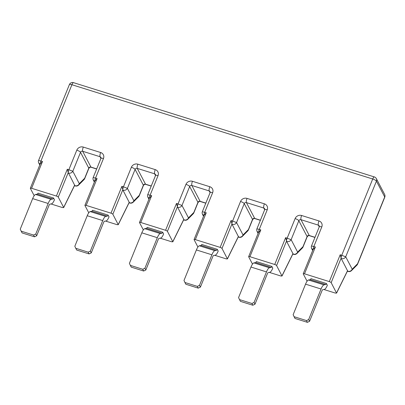 <?xml version="1.0" encoding="UTF-8"?>
<svg xmlns="http://www.w3.org/2000/svg" width="405" height="405" viewBox="0 0 405 405"><rect width="100%" height="100%" fill="white"/><g stroke="black" fill="none" stroke-linecap="round" stroke-linejoin="round"><path stroke-width="0.61" d="M143.345 229.913L139.517 222.598A1.696 0.446 22.1 0 1 139.497 222.446A1.696 0.446 22.1 0 1 140.763 222.502L165.574 230.278A1.696 0.446 22.1 0 1 167.427 231.346L177.41 206.763L176.469 203.447L165.574 230.278M197.923 247.02L194.096 239.704A1.696 0.446 22.1 0 1 194.076 239.552A1.696 0.446 22.1 0 1 195.342 239.608L220.153 247.379A1.696 0.446 22.1 0 1 222.011 248.452L231.989 223.869L231.047 220.553L220.153 247.379M252.507 264.126L248.68 256.81A1.696 0.446 22.1 0 1 248.655 256.659A1.696 0.446 22.1 0 1 249.92 256.709L274.732 264.485A1.696 0.446 22.1 0 1 276.59 265.558L286.568 240.975L285.626 237.654L274.732 264.485M307.086 281.227L303.259 273.917A1.696 0.446 22.1 0 1 303.234 273.765A1.696 0.446 22.1 0 1 304.499 273.815L329.311 281.591A1.696 0.446 22.1 0 1 331.168 282.665L341.147 258.081L340.205 254.76L329.311 281.591M34.187 195.701L30.36 188.391A1.696 0.446 22.1 0 1 30.34 188.239A1.696 0.446 22.1 0 1 31.605 188.29L56.411 196.066A1.696 0.446 22.1 0 1 58.269 197.134L68.253 172.555L67.311 169.234L56.411 196.066M88.766 212.807L84.939 205.492A1.696 0.446 22.1 0 1 84.918 205.34A1.696 0.446 22.1 0 1 86.184 205.396L110.995 213.172A1.696 0.446 22.1 0 1 112.848 214.24L122.831 189.661L121.89 186.34L110.995 213.172M323.884 289.489L335.32 293.073L336.575 293.124L331.168 282.665M309.572 321.312L321.975 290.765A1.696 0.486 107.4 0 1 322.709 289.727L324.44 289.378A6.784 1.944 -72.6 0 0 327.356 285.287L326.435 283.53L310.929 278.67A1.696 0.486 -72.6 0 1 310.22 279.652L308.488 280.007A6.784 1.944 107.4 0 0 305.552 284.148L293.144 314.695L294.081 316.695L306.484 320.583L307.405 322.339L309.572 321.312L308.65 319.555L321.054 289.008L305.552 284.148M269.305 272.383L280.741 275.967L281.996 276.023L276.59 265.558M254.993 304.206L267.396 273.658A1.696 0.486 107.4 0 1 268.13 272.621L269.862 272.271A6.784 1.944 -72.6 0 0 272.778 268.186L271.856 266.424L256.35 261.564A1.696 0.486 -72.6 0 1 255.641 262.546L253.91 262.901A6.784 1.944 107.4 0 0 250.968 267.042L238.565 297.589L239.502 299.594L251.905 303.477L252.826 305.238L254.993 304.206L254.072 302.449L266.475 271.902L250.968 267.042M214.726 255.277L226.162 258.861L227.418 258.916L222.011 248.452M200.414 287.099L212.817 256.552A1.696 0.486 107.4 0 1 213.551 255.52L215.283 255.165A6.784 1.944 -72.6 0 0 218.199 251.08L217.277 249.318L201.771 244.463A1.696 0.486 -72.6 0 1 201.062 245.44L199.331 245.794A6.784 1.944 107.4 0 0 196.39 249.936L183.986 280.483L184.923 282.488L197.326 286.375L198.248 288.132L200.414 287.099L199.493 285.343L211.896 254.796L196.39 249.936M160.147 238.17L171.583 241.755L172.834 241.81L167.427 231.346M145.835 269.993L158.239 239.446A1.696 0.486 107.4 0 1 158.973 238.413L160.704 238.059A6.784 1.944 -72.6 0 0 163.62 233.974L162.699 232.217L147.192 227.357A1.696 0.486 -72.6 0 1 146.483 228.334L144.752 228.688A6.784 1.944 107.4 0 0 141.811 232.829L129.408 263.377L130.344 265.381L142.747 269.269L143.669 271.026L145.835 269.993L144.914 268.237L157.317 237.689L141.811 232.829M105.568 221.064L116.999 224.648L118.255 224.704L112.848 214.24M91.257 252.887L103.66 222.34A1.696 0.486 107.4 0 1 104.394 221.307L106.12 220.953A6.784 1.944 -72.6 0 0 109.041 216.867L108.12 215.111L92.613 210.251A1.696 0.486 -72.6 0 1 91.9 211.228L90.173 211.582A6.784 1.944 107.4 0 0 87.232 215.723L74.829 246.27L75.765 248.275L88.168 252.163L89.09 253.92L91.257 252.887L90.335 251.13L102.738 220.583L87.232 215.723M40.343 163.807L42.5 161.458L38.591 160.456C38.222 161.008 38.262 161.843 38.718 162.952L40.1 164.202M336.575 293.124L347.576 270.813L341.263 258.613C343.222 259.033 344.706 258.42 345.713 256.785L340.205 254.76M68.364 173.082C70.328 173.502 71.812 172.894 72.819 171.254L68.86 169.72A2.714 0.78 107.4 0 0 68.253 172.555L74.682 185.282L63.676 207.598L62.421 207.542L50.989 203.958M96.638 169.012L91.176 167.295C90.462 166.961 89.682 167.336 88.832 168.424L84.726 178.539A3.392 0.896 -157.9 0 0 84.685 178.235L79.309 183.657L72.819 171.254L80.514 152.31L88.791 168.121L84.685 178.235A3.392 2.84 44.8 0 1 83.992 179.653L78.621 185.075A3.392 2.84 -135.2 0 0 79.309 183.657A3.392 3.124 152.4 0 1 74.976 185.718L74.662 185.115L63.661 207.431L58.269 197.134M94.917 180.716A2.714 0.78 -72.6 0 1 95.529 178.078L97.078 178.565L94.922 180.913M149.501 197.822A2.714 0.78 -72.6 0 1 150.108 195.185L151.657 195.671L149.501 198.02M177.522 207.294C179.486 207.714 180.969 207.107 181.977 205.467L178.018 203.933A2.714 0.78 107.4 0 0 177.41 206.763L183.84 219.495L172.834 241.81M204.079 214.928A2.714 0.78 -72.6 0 1 204.687 212.291L206.236 212.777L204.079 215.126M258.658 232.035A2.714 0.78 -72.6 0 1 259.266 229.397L260.815 229.883L258.658 232.227M313.237 249.136A2.714 0.78 -72.6 0 1 313.845 246.498L315.394 246.984L313.237 249.333M341.263 258.613L341.152 258.076M311.531 248.305L311.592 248.427C311.237 247.495 311.207 246.675 311.491 245.972L319.256 226.84A3.392 0.896 22.1 0 1 321.788 226.947L313.845 246.498L311.485 245.982M281.996 276.023L292.997 253.707L286.679 241.507C288.643 241.927 290.127 241.314 291.134 239.679L285.626 237.654M267.209 209.841L259.266 229.397L256.907 228.865L264.678 209.734A3.392 0.896 22.1 0 1 267.209 209.841A5.088 4.688 -27.6 0 0 264.399 203.836L247.035 198.394A5.088 4.688 -27.6 0 0 240.535 201.482L232.597 221.039L231.047 220.553M236.555 222.573L232.597 221.039A2.714 0.78 107.4 0 0 231.989 223.869L232.1 224.4C234.065 224.821 235.548 224.208 236.555 222.573L244.25 203.624L252.528 219.439L248.422 229.554A3.392 2.84 44.8 0 1 247.728 230.966L242.357 236.388A3.392 2.84 -135.2 0 0 243.046 234.976L236.555 222.573M212.625 192.734L204.687 212.291L202.328 211.759L210.099 192.628A3.392 0.896 22.1 0 1 212.625 192.734A5.088 4.688 -27.6 0 0 209.82 186.73L192.456 181.288A5.088 4.688 -27.6 0 0 185.956 184.376L178.018 203.933L176.469 203.447M158.046 175.628L150.108 195.185L147.749 194.653L155.52 175.522A3.392 0.896 22.1 0 1 158.046 175.628A5.088 4.688 -27.6 0 0 155.242 169.624L137.877 164.182A5.088 4.688 -27.6 0 0 131.377 167.27L123.439 186.827L121.89 186.34M127.398 188.36L123.439 186.827A2.714 0.78 107.4 0 0 122.831 189.661L122.943 190.188C124.907 190.608 126.39 190.001 127.398 188.36L135.093 169.411L143.37 185.227L139.264 195.342A3.392 2.84 44.8 0 1 138.571 196.759L133.199 202.181A3.392 2.84 -135.2 0 0 133.888 200.764L127.398 188.36M93.221 179.896L93.277 180.007C92.917 179.061 92.887 178.235 93.175 177.547L100.941 158.416A3.392 0.896 22.1 0 1 103.467 158.522L95.529 178.078L93.17 177.557M311.592 248.427L312.994 249.728M357.58 263.761A3.392 2.84 44.8 0 1 356.891 265.179A3.392 3.392 0 0 0 357.625 264.07A3.392 0.896 -157.9 0 0 357.58 263.761L352.208 269.183L345.713 256.785L376.432 181.141L384.709 196.957L357.58 263.761M351.515 270.601A3.392 2.84 -135.2 0 0 352.208 269.183A3.392 3.124 152.4 0 1 347.875 271.244A3.392 0.972 107.4 0 0 348.092 271.451A3.392 3.392 0 0 0 351.515 270.601L356.891 265.179M256.952 231.204L258.415 232.622M296.936 253.495A3.392 2.84 -135.2 0 0 297.629 252.077L291.134 239.679L298.829 220.73L307.106 236.545L303.001 246.66A3.392 2.84 44.8 0 1 302.307 248.073L296.936 253.495A3.392 3.392 0 0 1 293.514 254.345A3.392 0.972 107.4 0 1 293.296 254.137L292.856 254.001M232.1 224.4L238.418 236.601L227.418 258.916M202.378 214.103L203.836 215.516M147.805 197.007L149.258 198.415M187.778 219.282A3.392 2.84 -135.2 0 0 188.467 217.87L181.977 205.467L189.672 186.518L197.949 202.333L193.843 212.448A3.392 2.84 44.8 0 1 193.15 213.865L187.778 219.282A3.392 3.392 0 0 1 184.351 220.133A3.392 0.972 107.4 0 1 184.138 219.93L183.693 219.788M122.943 190.188L129.261 202.389L118.255 224.704M93.277 180.007L94.679 181.308M286.679 241.507L286.568 240.975A2.714 0.78 107.4 0 1 287.175 238.14L295.118 218.589A5.088 4.688 -27.6 0 1 301.614 215.495L318.983 220.943A5.088 4.688 -27.6 0 1 321.788 226.947M53.541 198.005L38.035 193.144A1.696 0.486 -72.6 0 1 37.321 194.122L35.594 194.476A6.784 1.944 107.4 0 0 32.653 198.617L20.25 229.164L21.187 231.169L33.59 235.057L34.511 236.814L36.673 235.781L49.081 205.234A1.696 0.486 107.4 0 1 49.815 204.201L51.541 203.847A6.784 1.944 -72.6 0 0 54.462 199.761L53.541 198.005A1.696 0.486 -72.6 0 1 52.827 198.982L51.101 199.336A6.784 1.944 107.4 0 0 48.16 203.477L35.756 234.024L33.59 235.057M21.187 231.169L22.103 232.926L34.511 236.814M36.673 235.781L35.756 234.024M326.435 283.53A1.696 0.486 -72.6 0 1 325.726 284.512L310.22 279.652M308.488 280.007L323.995 284.867L325.726 284.512M323.995 284.867A6.784 1.944 107.4 0 0 321.054 289.008M108.12 215.111A1.696 0.486 -72.6 0 1 107.406 216.088L91.9 211.228M90.173 211.582L105.68 216.442L107.406 216.088M105.68 216.442A6.784 1.944 107.4 0 0 102.738 220.583M162.699 232.217A1.696 0.486 -72.6 0 1 161.985 233.194L146.483 228.334M144.752 228.688L160.258 233.548L161.985 233.194M160.258 233.548A6.784 1.944 107.4 0 0 157.317 237.689M217.277 249.318A1.696 0.486 -72.6 0 1 216.564 250.3L201.062 245.44M199.331 245.794L214.837 250.654L216.564 250.3M214.837 250.654A6.784 1.944 107.4 0 0 211.896 254.796M271.856 266.424A1.696 0.486 -72.6 0 1 271.147 267.406L255.641 262.546M253.91 262.901L269.416 267.761L271.147 267.406M269.416 267.761A6.784 1.944 107.4 0 0 266.475 271.902M294.081 316.695L295.002 318.457L307.405 322.339M75.765 248.275L76.682 250.032L89.09 253.92M130.344 265.381L131.266 267.138L143.669 271.026M184.923 282.488L185.844 284.244L198.248 288.132M239.502 299.594L240.423 301.35L252.826 305.238M90.335 251.13L88.168 252.163M144.914 268.237L142.747 269.269M199.493 285.343L197.326 286.375M254.072 302.449L251.905 303.477M308.65 319.555L306.484 320.583M151.657 195.671L140.763 222.502M206.236 212.777L195.342 239.608M260.815 229.883L249.92 256.709M315.394 246.984L304.499 273.815M40.338 163.61A2.714 0.78 -72.6 0 1 40.951 160.972L71.913 84.726L372.716 179L341.754 255.246A2.714 0.78 107.4 0 0 341.147 258.081M42.5 161.458L31.605 188.29M103.467 158.522A5.088 4.688 -27.6 0 0 100.663 152.518L83.298 147.076A5.088 4.688 -27.6 0 0 76.798 150.164L68.86 169.72L67.311 169.234M97.078 178.565L86.184 205.396M384.709 196.957A3.392 0.896 22.1 0 1 384.75 197.26A3.392 3.392 0 0 0 384.613 194.41A3.392 3.124 152.4 0 1 384.709 196.957M69.382 84.62A3.392 0.896 22.1 0 1 71.913 84.726A3.392 0.972 -72.6 0 1 73.538 82.66A3.392 3.392 0 0 0 69.382 84.62L38.591 160.441M376.432 181.141A3.392 3.124 -27.6 0 0 376.336 178.6A3.392 3.392 0 0 0 374.341 176.934A3.392 0.972 107.4 0 0 372.716 179A3.392 0.896 22.1 0 1 376.432 181.141M205.796 203.224L200.333 201.508C199.619 201.174 198.84 201.548 197.989 202.637L193.884 212.752A3.392 0.896 -157.9 0 0 193.843 212.448L188.467 217.87A3.392 3.124 152.4 0 1 184.138 219.93L183.819 219.328L172.819 241.643M347.434 271.107L347.875 271.244L347.561 270.641L336.555 292.957M96.689 168.89L90.958 167.093L82.681 151.278L100.045 156.72L100.936 158.421M76.798 150.164A3.392 0.896 -157.9 0 1 80.514 152.31A1.696 1.564 152.4 0 1 82.681 151.278A3.392 0.972 -72.6 0 1 83.298 147.076M91.176 167.295A3.392 0.972 -72.6 0 1 90.958 167.093A1.696 1.564 -27.6 0 0 88.791 168.121A3.392 0.896 -157.9 0 1 88.832 168.424M100.663 152.518A3.392 0.972 -72.6 0 0 100.045 156.72A1.696 1.564 152.4 0 1 100.931 157.449L100.941 158.416M315.004 237.31L309.273 235.513L300.996 219.702L318.36 225.145L319.251 226.846M314.953 237.431L309.491 235.72A3.392 0.972 -72.6 0 1 309.273 235.513A1.696 1.564 -27.6 0 0 307.106 236.545A3.392 0.896 -157.9 0 1 307.152 236.849L303.041 246.964A3.392 0.896 -157.9 0 0 303.001 246.66L297.629 252.077A3.392 3.124 152.4 0 1 293.296 254.137L292.982 253.54L281.976 275.851M295.118 218.589A3.392 0.896 -157.9 0 1 298.829 220.73A1.696 1.564 152.4 0 1 300.996 219.702A3.392 0.972 -72.6 0 1 301.614 215.495M318.983 220.943A3.392 0.972 -72.6 0 0 318.36 225.145A1.696 1.564 152.4 0 1 319.251 225.874L319.256 226.84M260.425 220.204L254.694 218.411L246.417 202.596L263.782 208.038L264.673 209.739L264.673 208.767A1.696 1.564 152.4 0 0 263.782 208.038A3.392 0.972 -72.6 0 1 264.399 203.836M260.375 220.325L254.912 218.614A3.392 0.972 -72.6 0 1 254.694 218.411A1.696 1.564 -27.6 0 0 252.528 219.439A3.392 0.896 -157.9 0 1 252.573 219.743L248.462 229.858A3.392 0.896 -157.9 0 0 248.422 229.554L243.046 234.976A3.392 3.124 152.4 0 1 238.717 237.031A3.392 0.972 107.4 0 0 238.93 237.239A3.392 3.392 0 0 0 242.357 236.388M240.535 201.482A3.392 0.896 -157.9 0 1 244.25 203.624A1.696 1.564 152.4 0 1 246.417 202.596A3.392 0.972 -72.6 0 1 247.035 198.394M205.846 203.097L200.116 201.305L191.838 185.49L209.203 190.932L210.094 192.633L210.094 191.661A1.696 1.564 152.4 0 0 209.203 190.932A3.392 0.972 -72.6 0 1 209.82 186.73M200.333 201.508A3.392 0.972 -72.6 0 1 200.116 201.305A1.696 1.564 -27.6 0 0 197.949 202.333A3.392 0.896 -157.9 0 1 197.989 202.637M185.956 184.376A3.392 0.896 -157.9 0 1 189.672 186.518A1.696 1.564 152.4 0 1 191.838 185.49A3.392 0.972 -72.6 0 1 192.456 181.288M151.268 185.991L145.537 184.199L137.26 168.384L154.624 173.826L155.515 175.527L155.51 174.555A1.696 1.564 152.4 0 0 154.624 173.826A3.392 0.972 -72.6 0 1 155.242 169.624M151.217 186.118L145.754 184.402A3.392 0.972 -72.6 0 1 145.537 184.199A1.696 1.564 -27.6 0 0 143.37 185.227A3.392 0.896 -157.9 0 1 143.41 185.53L139.305 195.645A3.392 0.896 -157.9 0 0 139.264 195.342L133.888 200.764A3.392 3.124 152.4 0 1 129.559 202.824A3.392 0.972 107.4 0 0 129.772 203.026A3.392 3.392 0 0 0 133.199 202.181M131.377 167.27A3.392 0.896 -157.9 0 1 135.093 169.411A1.696 1.564 152.4 0 1 137.26 168.384A3.392 0.972 -72.6 0 1 137.877 164.182M227.397 258.749L238.403 236.434L238.717 237.031L238.272 236.895M118.24 224.537L129.241 202.222L129.559 202.824L129.114 202.682M74.535 185.576L74.976 185.718A3.392 0.972 107.4 0 0 75.193 185.92A3.392 3.392 0 0 0 78.621 185.075M35.594 194.476L51.101 199.336M37.321 194.122L52.827 198.982M32.653 198.617L48.16 203.477M357.625 264.07L384.75 197.26M384.613 194.41L376.336 178.6M374.341 176.934L73.538 82.66M40.419 163.412L30.34 188.239M94.998 180.519L84.918 205.34M149.577 197.625L139.497 222.446M204.155 214.731L194.076 239.552M258.734 231.837L248.655 256.659M313.313 248.943L303.234 273.765M311.607 248.468L312.68 250.513M347.374 271.223L348.092 271.451M309.491 235.72C308.777 235.381 307.997 235.761 307.152 236.849M257.028 231.361L258.101 233.407M292.795 254.122L293.514 254.345M254.912 218.614C254.198 218.275 253.419 218.654 252.573 219.743M202.449 214.255L203.523 216.3M238.216 237.016L238.93 237.239M147.871 197.149L148.939 199.194M183.637 219.91L184.351 220.133M145.754 184.402C145.041 184.067 144.261 184.442 143.41 185.53M93.292 180.043L94.36 182.088M129.058 202.804L129.772 203.026M39.781 164.982L38.713 162.937M74.48 185.698L75.193 185.92M83.992 179.653A3.392 3.392 0 0 0 84.726 178.539M138.571 196.759A3.392 3.392 0 0 0 139.305 195.645M193.15 213.865A3.392 3.392 0 0 0 193.884 212.752M247.728 230.966A3.392 3.392 0 0 0 248.462 229.858M302.307 248.073A3.392 3.392 0 0 0 303.041 246.964M147.855 197.119C147.501 196.167 147.466 195.342 147.754 194.653M202.434 214.22C202.08 213.268 202.044 212.448 202.333 211.759M257.013 231.326C256.659 230.389 256.628 229.569 256.912 228.865"/></g></svg>
